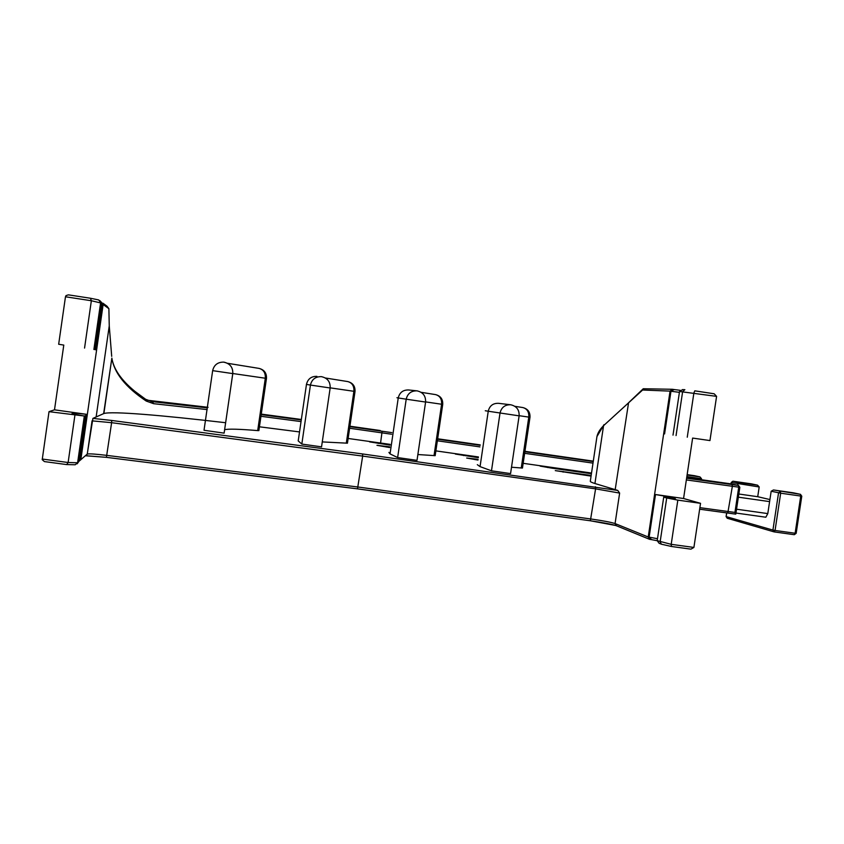 <?xml version="1.0" encoding="UTF-8"?>
<svg xmlns="http://www.w3.org/2000/svg" width="844" height="844" viewBox="0 0 844 844"><rect width="100%" height="100%" fill="white"/><g stroke="black" fill="none" stroke-linecap="round" stroke-linejoin="round"><path stroke-width="1.27" d="M674.177 389.548L672.288 389.274L670.062 391.12L648.224 536.995L615.076 523.565C611.003 522.236 603.006 520.727 591.095 519.007L358.13 487.03L106.914 455.391C95.731 454.04 89.19 453.587 87.28 454.061L78.471 461.742M101.122 301.878L103.137 304.526L80.824 459.758M672.288 389.274L643.255 388.746L642.611 390.012L670.062 391.12M628.569 402.736L615.192 489.625L617.755 490.438L619.633 493.086L615.076 523.565L616.352 525.717C612.153 524.324 603.492 522.668 590.357 520.78L595.59 488.855L362.667 456.087L357.497 488.855L106.407 457.342L85.36 455.749M651.642 539.654L649.606 539.327L648.224 536.995M74.894 464.749L66.697 464.58L44.405 461.584L42.221 459.663L49.015 411.661L54.501 409.825L86.331 414.288L79.811 459.621L78.566 461.119M68.396 294.851L90.466 298.248L68.396 294.851L66.032 295.6L65.473 296.772L58.669 344.257L63.785 345.091L54.501 409.825M642.611 390.012L603.555 425.682L594.936 483.528C591.475 482.42 589.935 481.607 590.325 481.091L596.666 438.49C597.003 434.164 599.303 429.891 603.555 425.682L628.21 403.137M732.233 484.066L738.437 485.437L738.732 487.188L734.934 512.435L699.876 507.655M727.823 513.025L735.725 514.133L734.934 512.435M735.81 514.07L739.84 487.315L738.532 485.458L739.84 487.315L732.36 486.281L727.792 513.015L699.644 509.206L735.725 514.133M793.518 492.854L773.473 489.963L771.173 491.229L769.601 501.61L738.352 497.179M751.582 483.897L757.564 485.173L759.189 486.967L757.722 496.705L769.918 499.564M594.936 483.528L615.192 489.625M85.117 455.96L87.227 454.093L92.914 418.392L103.886 413.518C111.893 411.028 161.468 415.216 225.411 422.696M390.086 444.366L348.129 438.469M299.462 431.917L259.424 426.8M591.517 473.041L523.164 463.314M478.453 456.952L435.873 450.886M757.722 496.705L738.838 494.014M298.291 439.914L298.217 440.916L301.825 444.071L321.553 446.856M347.443 443.184L322.271 441.918M388.905 452.405L390.033 453.893L397.629 457.575L417.01 460.349M425.608 401.902L442.72 404.403L435.166 455.665L417.864 454.536M477.314 464.675L480.057 466.616L491.482 470.815L510.567 473.6L519.123 415.849C519.387 409.836 516.591 406.143 510.736 404.772C504.997 404.603 501.431 407.357 500.028 413.032L491.482 470.815M519.144 415.691L529.99 417.274L522.457 468.061L511.506 467.228M591.159 475.446L555.278 470.614L591.064 476.121M581.368 472.355L581.453 471.733L547.714 466.932L540.097 466.088L551.87 468.156L591.422 473.706M581.453 471.733L591.475 473.357M455.37 454.061L478.348 457.691M478.432 457.068L455.37 454.04M478.094 459.389L475.204 458.978L475.098 459.632M477.989 460.064L466.679 458.039L475.204 458.978M389.717 446.824L376.952 445.315L389.622 447.52M369.63 441.887L389.97 445.115M390.065 444.493L369.63 441.855M232.765 373.607L232.786 373.607C232.976 367.193 229.895 363.363 223.523 362.118L224.177 362.192C230.18 363.701 233.049 367.509 232.786 373.607L224.124 433.141L204.016 430.271L212.656 370.643L232.765 373.607L224.135 433.035M258.876 430.598L257.694 430.598C239.19 429.058 228.165 428.763 224.62 429.723M701.375 479.677L701.522 478.696L699.94 476.892L687.153 474.623L694.58 475.71M207.181 409.604L153.597 403.685L152.331 401.691L145.611 399.296M153.597 403.685L146.234 401.058L145.801 399.423L134.745 391.236C121.167 380.032 113.539 368.986 111.862 358.099L103.654 413.602M146.234 401.058C125.619 387.259 114.162 372.942 111.862 358.099L103.886 413.518M757.564 485.173L738.816 482.473L737.445 485.216M769.601 501.61L767.797 513.595L765.835 517.224L735.968 513.036L765.835 517.224M771.173 491.229L780.679 493.191L780.341 491.44L778.548 492.843L772.925 530.085L775.056 530.465L780.679 493.191L800.734 496.061L800.376 494.32L773.515 489.974M774.296 531.92L794.267 534.695L795.122 533.25L775.056 530.465L774.053 531.878L772.925 530.085L726.178 516.602L727.37 518.279M726.178 516.549L726.737 512.867M757.458 485.152L732.951 481.207L731.305 482.462M751.392 483.855L732.94 481.207L738.816 482.473M726.652 512.857L726.093 516.56L727.211 518.248L774.053 531.878L794.299 534.695L796.166 533.334L795.122 533.25L800.734 496.061L801.779 496.188L800.46 494.331L793.307 492.812L800.46 494.331L801.663 496.156M111.703 356.358L109.256 325.879L96.205 416.514M102.936 303.207L107.03 306.214L108.887 308.672L109.256 325.879M362.593 453.956L362.667 456.087L111.619 422.686L106.397 457.342L86.13 455.728L87.28 454.061L92.049 420.85L111.619 422.686L111.693 420.46L362.593 453.956L617.755 490.438M63.785 345.091L58.669 344.257M101.28 302.511L102.124 304.368L95.594 349.796M77.194 463.799L78.429 462.037L77.606 462.765L68.121 462.512L42.221 459.041M75.179 464.78L77.606 462.765L84.326 416.008L49.015 411.661M66.697 464.58L68.121 462.512L74.905 415.29M90.466 298.248L91.352 300.738L84.558 348.076M90.572 298.27L98.706 299.936L100.626 302.616L93.884 349.479M99.93 300.591L101.269 303.091L94.591 349.595M86.331 414.288L73.734 412.99L73.586 414.024M694.781 390.835L714.172 393.789L716.588 396.363L709.952 440.568L692.629 438.078L683.566 498.509L700.531 503.33L693.905 547.439L671.202 544.327L657.202 540.666L663.722 497.116L675.422 498.772L668.838 496.863L668.701 497.812M709.952 440.568L692.629 438.078M714.172 393.789L694.812 390.835L693.895 392.903L687.259 437.213M700.531 503.33L677.827 500.123L671.202 544.327L671.455 546.479L661.422 544.211L660.135 541.859L666.707 497.992L663.722 497.116M684.874 389.706L682.638 391.616L676.055 435.578M677.827 500.123L666.707 497.992M682.617 389.633L679.536 391.489L673.006 435.135M674.145 389.548L680.201 390.308L674.145 389.548L670.959 391.257L664.576 433.932M668.838 496.863L655.503 494.531L649.131 537.122L651.579 539.632L657.191 540.719L651.579 539.632M655.503 494.531L683.566 498.509M661.221 544.127L659.08 543.251L657.202 540.666M671.381 546.448L661.643 544.264M690.941 549.149L671.465 546.479L690.941 549.149L693.905 547.439M73.734 412.99L71.856 413.782L84.326 416.008M85.096 415.638L78.429 462.037M619.633 493.086L595.59 488.855L595.4 486.766M357.529 488.855L590.357 520.78L357.497 488.855M615.972 525.538L590.399 520.78M732.107 484.034L686.689 477.662L732.086 484.034M686.605 478.231L738.532 485.458L732.149 484.045M686.351 479.93L732.36 486.281L732.064 484.53M92.903 418.392L111.693 420.46M223.523 362.118C217.636 362.139 214.017 364.988 212.656 370.643M232.796 373.523L266.472 378.397C266.715 373.069 264.235 369.735 259.024 368.395C263.528 369.619 265.617 372.9 265.311 378.228L257.694 430.598M258.96 368.385L227.479 363.279M298.217 440.916L306.467 384.41L310.434 385.064L301.825 444.071M316.933 376.35C311.288 376.245 307.796 378.935 306.467 384.41L306.393 384.379M321.733 376.688L321.374 376.646C315.477 376.54 311.837 379.346 310.434 385.064L330.162 387.976C330.405 381.752 327.472 377.975 321.374 376.646M330.173 387.85L353.9 391.299L346.304 443.184M347.633 381.551L347.696 381.562C352.138 382.775 354.206 386.014 353.9 391.299L355.018 391.458C355.261 386.183 352.824 382.881 347.696 381.562L325.394 377.996M390.033 453.893L398.241 397.957L406.207 399.191L397.629 457.575M396.933 397.724L398.241 397.957C399.592 392.481 403.052 389.822 408.644 389.97L416.736 390.825M417.305 390.888L417.052 390.856C411.228 390.709 407.61 393.483 406.207 399.191L425.587 402.05C425.851 395.952 423.002 392.217 417.052 390.856M435.441 394.591L435.504 394.591C439.882 395.794 441.918 399.001 441.602 404.234L434.027 455.644M480.057 466.616L488.243 411.228L519.123 415.849M485.279 410.754L488.243 411.228C489.583 405.785 493.001 403.147 498.509 403.316L510.915 404.803M521.244 468.03L528.787 417.094C529.114 411.914 527.12 408.739 522.826 407.557L522.774 407.557M547.629 467.523L547.714 466.932M463.483 455.56L463.578 454.958M378.386 443.469L378.481 442.847M386.172 446.328L386.067 447.003M563.159 471.469L563.064 472.112M380.243 430.524L349.922 426.209L380.254 430.524M437.656 438.774L480.236 444.893L437.656 438.774M524.936 451.318L593.29 461.14L524.936 451.318M147.13 400.204L208.067 407.314L147.13 400.204M261.271 414.109L301.276 419.468L261.271 414.109M699.824 476.871L687.09 475.045M593.237 461.562L524.873 451.74M480.173 445.315L437.593 439.207M391.806 432.624L349.859 426.653M301.202 419.943L261.197 414.636M207.434 407.884L150.928 401.491M391.574 434.227L349.627 428.256M300.97 421.578L260.954 416.292M382.132 431.231L380.57 443.016M701.522 478.696L686.858 476.586M592.994 463.124L524.641 453.312M479.941 446.898L437.361 440.79M759.189 486.967L731.305 482.483L731.094 483.886M731.009 483.876L731.221 482.462L732.919 481.207M793.318 492.812L773.473 489.963M767.797 513.595L736.548 509.206M103.137 304.526L108.887 308.672M79.811 459.621L78.787 459.547M65.473 296.772L91.352 300.738L101.269 303.091M101.111 304.188L102.124 304.368M679.536 391.489L716.588 396.363M670.959 391.257L679.409 392.333M657.487 538.736L649.131 537.122M266.472 378.397L258.876 430.63M330.162 387.976L321.543 446.898M355.018 391.458L347.433 443.205M425.587 402.05L417.01 460.381M421.156 392.323L435.504 394.591C440.568 395.899 442.973 399.17 442.72 404.403M514.882 406.323L522.826 407.557C527.859 408.855 530.243 412.094 529.99 417.274M699.94 476.892L694.369 475.668M796.166 533.334L801.779 496.188M357.497 488.866L106.397 457.342M66.623 464.569L44.405 461.584M90.498 298.259L98.706 299.936M682.385 389.611L684.779 389.696M649.384 539.242L616.352 525.717M628.506 402.81L643.244 388.757M603.998 424.669L596.951 436.559"/></g></svg>
